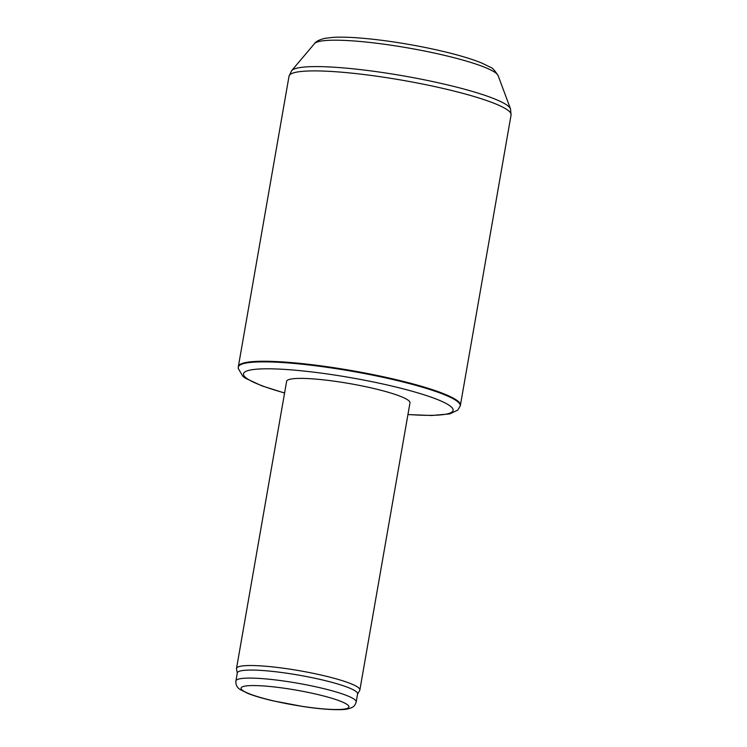 <?xml version="1.0" encoding="UTF-8"?>
<svg xmlns="http://www.w3.org/2000/svg" width="747" height="747" viewBox="0 0 747 747"><rect width="100%" height="100%" fill="white"/><g stroke="black" fill="none" stroke-linecap="round" stroke-linejoin="round"><path stroke-width="1.12" d="M238.284 367.319L238.34 366.702A112.694 15.472 9.9 0 1 238.368 366.516A112.694 15.472 9.9 0 1 352.042 370.652A112.694 15.472 9.9 0 1 460.404 405.266A112.694 15.472 9.9 0 1 460.367 405.453L460.208 406.051A112.648 15.463 9.9 0 0 351.94 371.268A112.648 15.463 9.9 0 0 238.284 367.319L238.274 368.514L242.887 376.376L245.446 378.234L261.814 385.835L284.579 393.043M359.867 689.985L409.982 402.848A62.608 8.6 -170.1 0 0 338.933 381.857A62.608 8.6 -170.1 0 0 286.624 381.315L236.51 668.453A62.608 8.6 9.9 0 1 299.668 670.75A62.608 8.6 9.9 0 1 359.867 689.985A62.608 8.6 9.9 0 1 359.718 690.396L357.561 694.122M235.921 680.947L237.322 672.926A61.049 8.385 9.9 0 1 298.903 675.157A61.049 8.385 9.9 0 1 357.598 693.916L356.198 701.937A61.049 8.385 9.9 0 0 297.502 683.188A61.049 8.385 9.9 0 0 235.921 680.947C235.585 684.756 237.051 687.651 240.338 689.63L247.901 693.44C254.223 695.933 262.552 698.389 272.898 700.807L303.329 706.578C318.521 708.828 330.846 709.855 340.305 709.65C345.151 709.687 349.157 708.903 352.332 707.297C354.097 706.494 355.385 704.701 356.198 701.937M237.285 673.131L236.519 668.901A62.608 8.6 9.9 0 1 236.51 668.453M511.079 114.935A112.694 15.472 -170.1 0 0 402.717 80.312A112.694 15.472 -170.1 0 0 289.033 76.175L291.638 70.666A111.443 15.304 -170.1 0 1 403.492 75.895A111.443 15.304 -170.1 0 1 510.5 108.866L511.079 114.935L460.404 405.266M510.5 108.866L498.137 75.652A93.496 12.839 -170.1 0 0 408.357 47.995A93.496 12.839 -170.1 0 0 314.515 43.606L291.638 70.666M284.598 392.95A106.41 14.613 9.9 0 1 272.104 368.85A106.41 14.613 9.9 0 1 427.863 396.041A106.41 14.613 9.9 0 1 407.955 414.482M303.189 706.494A54.783 7.526 9.9 0 1 244.68 686.176A54.783 7.526 9.9 0 1 337.102 699.976A54.783 7.526 9.9 0 1 303.189 706.494M238.368 366.516L289.033 76.175M498.137 75.652C494.785 70.321 492.058 67.454 489.957 67.053L482.245 63.262C475.148 60.292 465.979 57.314 454.727 54.316C440.739 50.609 425.398 47.304 408.712 44.381C392.138 41.505 376.693 39.451 362.398 38.218C350.688 37.219 340.987 36.93 333.293 37.35L325.085 38.293C319.389 39.675 315.869 41.44 314.515 43.606M407.937 414.576L431.663 415.5L449.75 413.903L457.743 410.14L460.208 406.051"/></g></svg>
